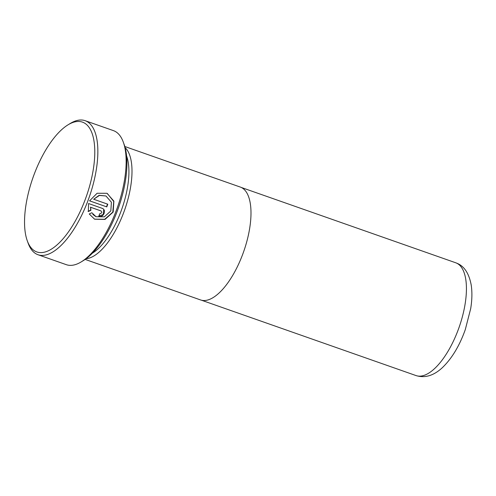 <?xml version="1.0" encoding="UTF-8"?>
<svg xmlns="http://www.w3.org/2000/svg" width="496" height="496" viewBox="0 0 496 496"><rect width="100%" height="100%" fill="white"/><g stroke="black" fill="none" stroke-linecap="round" stroke-linejoin="round"><path stroke-width="0.74" d="M35.799 251.522A68.801 28.291 -70.6 0 0 85.411 199.014A68.801 28.291 -70.6 0 0 83.508 122.555A68.801 28.291 -70.6 0 0 67.952 124.874A68.801 28.291 -70.6 0 0 32.959 177.661A68.801 28.291 -70.6 0 0 27.261 240.74A68.801 28.291 -70.6 0 0 35.799 251.522M67.952 124.874L70.153 123.529A71.046 29.214 109.4 0 1 85.126 120.683A71.046 29.214 109.4 0 1 86.211 121.129A71.046 29.214 109.4 0 1 88.666 198.741A71.046 29.214 109.4 0 1 38.037 254.746A71.046 29.214 109.4 0 1 36.952 254.299A71.046 29.214 109.4 0 1 28.136 243.164L27.261 240.74M123.324 142.203L124.198 144.627A68.801 28.291 109.4 0 1 118.507 207.706A68.801 28.291 109.4 0 1 83.508 260.493L81.307 261.838A71.046 29.214 -70.6 0 0 117.447 207.334A71.046 29.214 -70.6 0 0 123.324 142.203A71.046 29.214 -70.6 0 0 114.514 131.068A71.046 29.214 -70.6 0 0 113.423 130.622L85.126 120.683M38.037 254.746L66.34 264.684A71.046 29.214 -70.6 0 0 81.307 261.838M92.405 253.177A57.592 23.684 -70.6 0 0 121.873 208.89A57.592 23.684 -70.6 0 0 126.573 155.899M86.13 258.72A59.836 24.608 -70.6 0 0 124.67 209.87A59.836 24.608 -70.6 0 0 125.135 147.653M85.157 259.414L200.613 299.962A59.836 24.608 -70.6 0 0 243.251 252.793A59.836 24.608 -70.6 0 0 241.186 187.426A59.836 24.608 -70.6 0 0 240.269 187.054L124.812 146.506M107.775 204.197A71.046 29.214 109.4 0 1 106.795 206.9L89.571 200.849L97.098 193.266L106.993 193.297L113.875 201.14L113.181 212.034L105.034 219.412L94.624 219.207L89.255 213.981L91.853 212.741L96.057 216.709L104.346 216.851L110.819 210.924L111.408 202.232L105.952 195.982L99.436 195.436L93.682 199.249L107.775 204.197M102.071 208.277C107 209.765 103.478 218.122 98.747 216.188A71.046 29.214 -70.6 0 0 99.901 213.571C101.866 213.255 102.238 212.375 101.004 210.936L90.619 207.285L90.917 210.273L88.344 211.525L88.555 203.527L102.393 208.407M101.116 210.98L100.725 210.806L101.116 210.98M89.59 200.824L106.795 206.9M106.516 206.77A70.296 28.911 -70.6 0 0 107.483 204.098M105.952 195.982L99.144 195.306L93.682 199.249M95.771 216.578L92.845 214.415M94.5 219.151L104.737 219.282L112.797 212.121L113.733 201.444L107.272 193.446M88.059 211.389L90.632 210.143L90.619 207.285M98.766 216.151L103.261 214.477L103.701 209.734M90.334 207.154L100.725 210.806M455.706 262.768L457.467 263.481C464.485 266.519 469.061 273.687 471.2 284.983C472.273 292.088 472.105 299.981 470.685 308.661L465.291 329.611C459.494 345.904 451.775 358.658 442.147 367.865C433.591 375.708 424.905 378.281 416.082 375.59A59.787 24.589 -70.6 0 0 458.695 328.457A59.787 24.589 -70.6 0 0 456.624 263.14A59.787 24.589 -70.6 0 0 455.706 262.768L241.149 187.414M416.082 375.59L201.525 300.235"/></g></svg>
